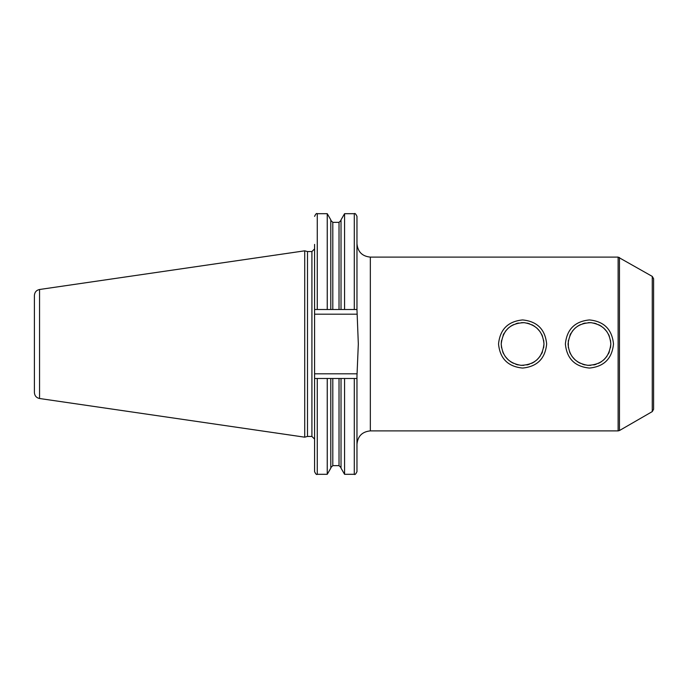 <?xml version="1.0" encoding="UTF-8"?>
<svg xmlns="http://www.w3.org/2000/svg" width="688" height="688" viewBox="0 0 688 688"><rect width="100%" height="100%" fill="white"/><g stroke="black" fill="none" stroke-linecap="round" stroke-linejoin="round"><path stroke-width="1.03" d="M34.4 344L34.4 295.444C34.649 292.194 36.361 290.207 39.551 289.493L304.724 250.819L304.724 437.181L39.551 398.507C36.361 397.793 34.649 395.806 34.4 392.556L34.4 344M304.724 437.181L307.502 436.441L307.502 251.559L304.724 250.819M354.294 378.486L314.588 378.486L314.588 248.884L314.588 309.514L356.969 309.514L358.328 343.991L356.969 376.104L356.969 471.633C355.808 474.109 354.913 475.004 354.294 474.307L354.294 378.486L356.969 378.486M356.969 309.514L356.969 216.367C355.773 213.873 354.879 212.979 354.294 213.693L354.294 309.514M330.799 467.651L332.803 465.647L332.803 378.486L339.021 378.486L339.021 465.647L341.024 467.651M314.588 309.514L314.588 244.403M307.502 251.559L311.913 251.559L311.913 436.441L314.588 439.116L314.588 378.486L314.588 471.633C315.723 474.092 316.609 474.987 317.263 474.307L327.247 474.307L327.247 378.486M317.263 309.514L317.263 213.693L327.247 213.693L327.247 309.514M341.024 309.514L341.024 219.842L344.576 213.693L344.576 309.514M330.799 309.514L330.799 219.842L327.247 213.693M330.799 378.486L330.799 468.158L327.247 474.307M341.024 378.486L341.024 468.158L344.576 474.307L354.294 474.307M344.576 378.486L344.576 474.307M610.514 347.629L610.824 344C609.284 357.726 601.63 364.838 587.853 365.328C575.71 363.35 569.105 356.238 568.047 344C569.69 330.137 577.378 323.025 591.104 322.681C603.204 324.702 609.774 331.805 610.824 344L610.514 340.371M543.675 347.629L543.984 344C542.445 357.726 534.791 364.838 521.014 365.328C508.871 363.35 502.266 356.238 501.208 344L501.518 347.646M502.67 351.766L503.599 353.83M505.155 356.384L508.372 359.97M510.565 361.682L513.308 363.264M515.794 364.279L518.184 364.932M521.306 365.354L523.757 365.354M526.905 364.95L529.278 364.313M531.772 363.324L534.559 361.733M536.803 359.987L540.08 356.324M541.568 353.873L542.479 351.869M501.475 340.603L501.208 344C502.851 330.137 510.539 323.025 524.265 322.681C536.365 324.702 542.935 331.805 543.984 344L543.675 340.371M542.531 336.251L541.602 334.196M540.054 331.642L536.812 328.021M534.653 326.336L531.901 324.745M529.459 323.747L527.103 323.093M523.972 322.655L521.53 322.638M518.425 323.025L516.009 323.652M513.472 324.659L510.728 326.207M508.398 328.004L505.379 331.306M504.141 333.19L503.074 335.254M652.267 276.404L652.267 411.596L653.6 409.283L653.6 278.717L652.267 276.404L618.125 257.106L618.125 430.894L370.333 430.894C362.215 431.686 357.76 436.14 356.969 444.259M568.314 340.603L568.357 347.646M569.509 351.766L570.438 353.83M571.995 356.384L575.211 359.97M577.404 361.682L580.147 363.264M582.633 364.279L585.024 364.932M588.145 365.354L590.596 365.354M593.744 364.95L596.118 364.313M598.612 363.324L601.398 361.733M603.643 359.987L606.919 356.324M608.407 353.873L609.319 351.869M609.37 336.251L608.441 334.196M606.893 331.642L603.651 328.021M601.493 326.336L598.741 324.745M596.298 323.747L593.942 323.093M590.811 322.655L588.369 322.638M585.264 323.025L582.848 323.652M580.311 324.659L577.567 326.207M575.237 328.004L572.218 331.306M570.98 333.19L569.913 335.254M565.373 344C566.826 329.397 574.85 321.373 589.435 319.937C604.021 321.373 612.045 329.397 613.498 344C612.045 358.603 604.021 366.627 589.435 368.063C574.85 366.627 566.826 358.603 565.373 344M498.533 344C499.987 329.397 508.011 321.373 522.596 319.937C537.182 321.373 545.206 329.397 546.659 344C545.206 358.603 537.182 366.627 522.596 368.063C508.011 366.627 499.987 358.603 498.533 344M39.551 398.507L39.551 289.493M357.029 314.192L314.588 314.192M357.029 373.808L314.588 373.808M356.969 243.741C357.76 251.86 362.215 256.314 370.333 257.106L370.333 430.894M317.263 378.486L317.263 474.307M339.021 309.514L339.021 222.353L341.024 220.349M332.803 309.514L332.803 222.353L339.021 222.353M652.267 411.596L619.467 430.533L619.467 257.467M307.502 436.441L311.913 436.441M311.913 251.559L314.588 248.884M317.263 213.693C316.609 213.013 315.723 213.908 314.588 216.367M344.576 213.693L354.294 213.693M332.803 465.647L339.021 465.647M332.803 222.353L330.799 220.349M370.333 257.106L618.125 257.106M619.467 430.533L618.125 430.894"/></g></svg>
